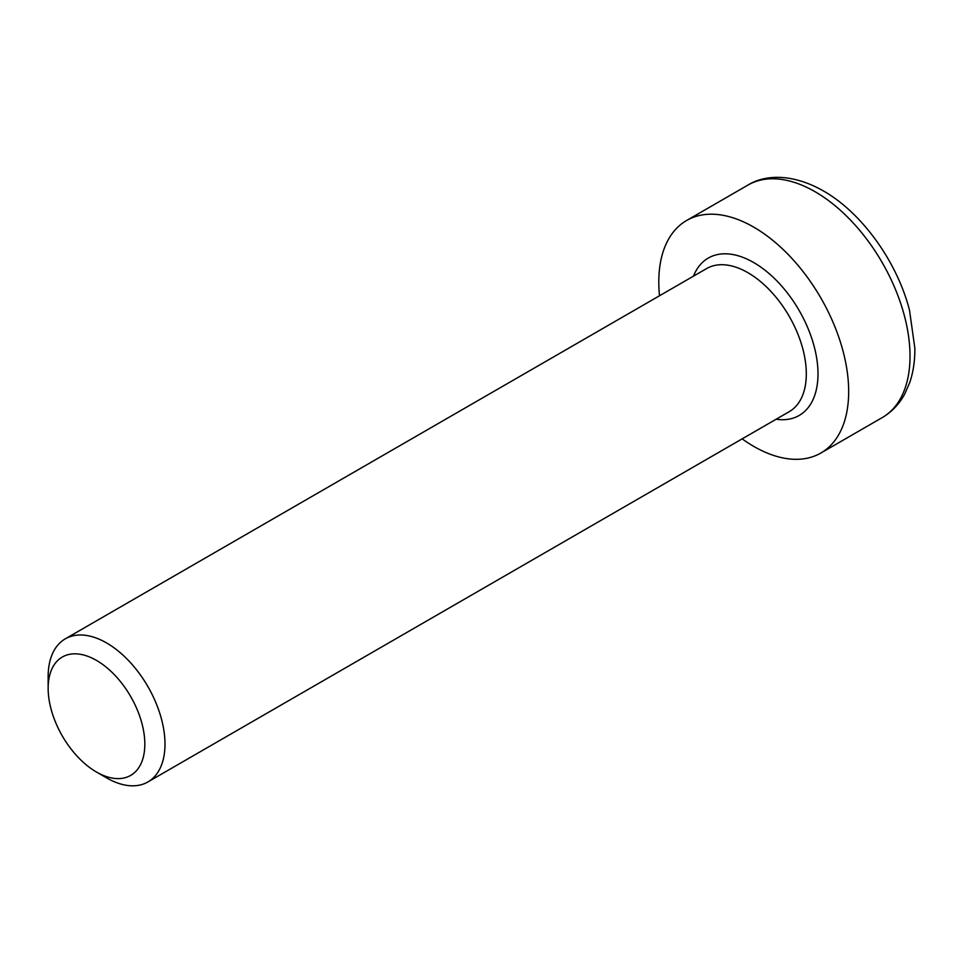 <?xml version="1.0" encoding="UTF-8"?>
<svg xmlns="http://www.w3.org/2000/svg" width="963" height="963" viewBox="0 0 963 963"><rect width="100%" height="100%" fill="white"/><g stroke="black" fill="none" stroke-linecap="round" stroke-linejoin="round"><path stroke-width="1.44" d="M106.568 777.863L96.481 772.037A68.361 39.471 60 0 1 96.481 772.037A68.361 39.471 60 0 1 48.15 688.316A68.361 39.471 60 0 1 96.493 660.413A68.361 39.471 60 0 1 144.823 744.134A68.361 39.471 60 0 1 96.493 772.037L106.568 777.863A82.625 47.705 60 0 0 147.881 781.956L789.203 411.695A82.625 47.705 -120 0 0 801.866 345.488A82.625 47.705 -120 0 0 747.89 272.673A82.625 47.705 -120 0 0 706.589 268.581L65.267 638.854A82.625 47.705 60 0 1 106.568 642.935A82.625 47.705 60 0 1 160.544 715.75A82.625 47.705 60 0 1 147.881 781.956M659.511 295.761A134.254 77.509 60 0 1 686.607 220.491A134.254 77.509 60 0 1 753.74 227.136A134.254 77.509 60 0 1 841.445 345.452A134.254 77.509 60 0 1 820.861 453.031A134.254 77.509 60 0 1 753.74 446.387A134.254 77.509 60 0 1 742.136 438.863M48.15 688.316L48.15 676.676A82.625 47.705 60 0 1 65.267 638.854M882.204 417.617A134.254 77.509 -120 0 0 902.788 310.038A134.254 77.509 -120 0 0 815.083 191.721A134.254 77.509 -120 0 0 747.95 185.077C765.067 174.435 792.585 173.376 823.341 190.903C862.017 212.787 897.239 262.044 909.517 310.267L914.85 348.197C914.982 360.704 913.273 372.2 909.698 382.672L904.678 394.12C899.177 404.219 891.69 412.056 882.204 417.617L820.861 453.031M693.492 276.14A90.883 52.471 60 0 1 753.74 262.562A90.883 52.471 60 0 1 816.985 360.15A90.883 52.471 60 0 1 776.118 419.242M686.607 220.491L747.95 185.077"/></g></svg>
